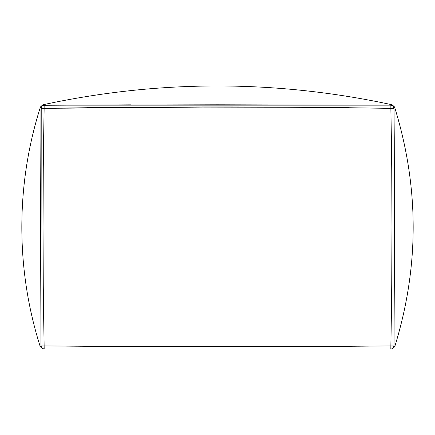 <?xml version="1.0" encoding="UTF-8"?>
<svg xmlns="http://www.w3.org/2000/svg" width="435" height="435" viewBox="0 0 435 435"><rect width="100%" height="100%" fill="white"/><g stroke="black" fill="none" stroke-linecap="round" stroke-linejoin="round"><path stroke-width="0.65" d="M392.104 104.797L390.847 105.161A3.208 3.208 55.3 0 1 394.028 108.337L394.257 138.025L394.028 108.337L394.545 107.043M394.393 346.309L394.028 345.896L394.42 256.813L394.257 138.025M43.538 349.071L40.297 346.809C15.823 270.086 15.486 185.174 40.444 106.972L42.831 104.786C159.275 79.697 275.725 79.697 392.169 104.786L394.556 106.972C419.324 187.028 419.373 266.976 394.703 346.809L394.583 346.592M82.987 346.271L130.821 346.592L44.142 345.896L43.277 286.507L43.027 227.113L43.277 167.72L44.142 108.337L130.777 107.271M131.495 346.597L217.5 346.809L130.821 346.592M340.203 346.369L217.5 346.809M349.087 107.701L260.842 107.043L174.158 107.043L304.179 107.271L390.858 108.337L391.723 167.72L391.973 227.113L391.723 286.507L390.858 345.896L347.521 346.309M142.577 107.189L131.049 107.266M91.214 107.635L87.478 107.679M40.455 107.043L40.972 108.337L40.564 227.113L40.972 345.896L40.607 346.309M130.815 107.271L174.158 107.043M41.222 108.326L40.972 345.896L44.142 345.896C42.619 266.709 42.619 187.523 44.142 108.337L40.972 108.337A3.208 3.208 -55.3 0 1 44.152 105.161L41.912 106.096L40.972 108.337C40.199 106.472 40.199 106.472 40.972 108.337L44.142 108.337C159.716 106.472 275.284 106.472 390.858 108.337L390.847 105.161L217.5 104.786L44.152 105.161L42.896 104.797M394.703 346.809L391.456 349.071M42.385 345.907L44.142 345.896L44.18 349.071L390.82 349.071L44.18 349.071A3.208 3.208 -90 0 1 40.972 345.896C40.02 347.13 40.02 347.13 40.972 345.896L41.923 348.141L44.18 349.071C43.065 349.071 43.065 349.071 44.18 349.071L44.142 345.896L40.972 345.896M44.136 106.575L44.152 105.161C42.342 104.617 42.342 104.617 44.152 105.161L44.142 108.337L42.385 108.32M41.918 106.091L42.44 105.672M43.293 105.286L130.881 104.835M391.707 105.286L390.847 105.161L390.858 108.337L394.028 108.337C394.801 106.472 394.801 106.472 394.028 108.337L393.088 106.096L390.847 105.161C392.658 104.617 392.658 104.617 390.847 105.161L44.152 105.161L44.142 108.337L217.282 106.972M306.419 107.287L217.717 106.972M392.609 108.32L390.858 108.337L390.864 106.575M392.56 105.672L393.088 106.096M390.864 106.096L390.858 105.406M390.837 348.832L390.858 345.896C275.284 347.13 159.716 347.13 44.142 345.896L44.147 347.663M44.163 348.832L42.956 348.826L41.923 348.141M394.028 108.337L390.858 108.337C392.375 187.523 392.375 266.709 390.858 345.896L394.028 345.896L394.028 108.337L390.858 108.337M131.31 346.597L303.309 346.597M390.853 347.663L390.82 349.071L392.044 348.826L393.077 348.141L394.028 345.896L390.858 345.896L390.837 348.826M392.446 348.631L391.717 348.941M391.342 349.028L390.82 349.071C391.935 349.071 391.935 349.071 390.82 349.071A3.208 3.208 90 0 0 394.028 345.896C394.975 347.13 394.975 347.13 394.028 345.896M393.077 348.141L392.783 348.402M390.853 347.114L390.858 345.896L392.615 345.907"/></g></svg>
